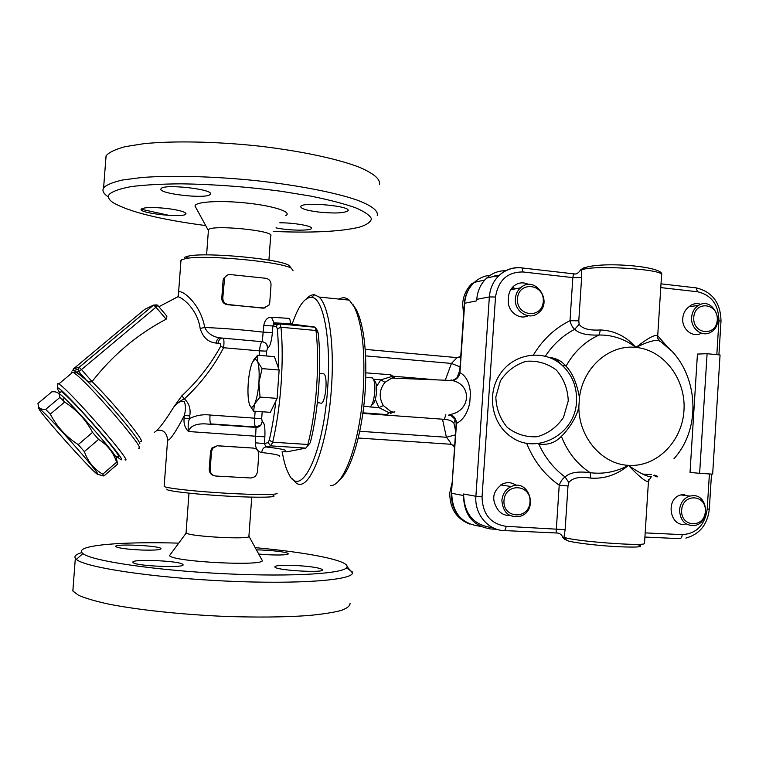 <?xml version="1.0" encoding="UTF-8"?>
<svg xmlns="http://www.w3.org/2000/svg" width="759" height="759" viewBox="0 0 759 759"><rect width="100%" height="100%" fill="white"/><g stroke="black" fill="none" stroke-linecap="round" stroke-linejoin="round"><path stroke-width="1.14" d="M493.862 528.16L490.997 527.477C473.255 524.725 464.128 513.558 463.597 494.005L463.493 495.532C464.024 515.086 473.161 526.243 490.902 528.995L496.747 529.27M511.651 288.268L513.739 289.179M375.354 399.367L378.912 407.611L388.931 412.649L387.024 414.604L381.768 414.423L384.49 414.803L362.849 413.209M387.84 414.594L384.481 414.803M393.968 376.872L391.435 376.597L380.847 379.842L376.483 386.549M388.931 412.649L391.445 412.924L394.813 411.691C394.803 412.317 393.504 412.26 390.894 411.52L388.931 412.649M394.965 378.229L394.139 377.489M393.238 377.84L390.449 374.908L393.712 376.53L394.253 377.299L391.777 378.096L393.238 377.84M390.894 411.52L383.352 405.591C378.694 397.384 379.234 389.633 384.974 382.356L380.847 379.842L373.343 379.225M384.974 382.356L391.777 378.096M383.352 405.591L378.912 407.611L369.519 406.9M437.231 379.898L393.39 376.236M362.821 413.418L444.394 419.338L445.808 414.699M456.368 357.555L457.089 357.622L451.444 363.428L460.039 366.882M460.666 355.933L459.394 357.442M453.341 445.125L454.594 446.985M455.666 431.169L453.882 423.076L455.125 419.67M442.525 419.281L446.406 437.26C450.248 441.871 451.624 444.233 450.542 444.319M457.07 357.565L460.751 356.483M453.882 423.076C451.947 420.875 448.787 419.632 444.394 419.338M451.026 444.366L454.66 446.064M359.728 431.273L446.406 437.26L455.419 434.86M453.095 380.506C450.552 379.718 450.258 379.718 452.212 380.496L452.63 380.61C472.335 384.955 470.58 410.961 450.315 414.471C447.573 415.382 448.019 415.581 451.643 415.069M452.63 380.61C456.671 379.566 459.11 376.919 459.954 372.65L459.717 371.692M456.131 424.452L456.51 423.418C463.085 420.088 467.506 413.238 469.764 402.868L470.428 393.086C469.574 382.745 466.083 375.923 459.954 372.65L464.688 303.135C465.381 294.758 468.607 287.832 474.366 282.339C478.967 278.173 484.27 275.811 490.267 275.232M464.366 303.306L476.68 300.858L476.775 299.34C477.487 290.792 480.77 283.714 486.614 278.107C492.126 273.136 498.483 270.669 505.693 270.716M450.315 414.471C454.176 416.122 456.244 419.11 456.51 423.418L451.453 493.208C451.036 505.181 455.4 514.517 464.546 521.224M469.764 402.868L470.428 393.086M515.399 288.847L512.6 287.149M549.45 357.489C556.091 358.096 561.546 360.933 565.806 365.99L565.986 366.208C572.352 372.641 576.84 383.096 579.459 397.574L578.88 406.454C576.849 418.494 566.261 431.757 561.375 436.359C555.313 442.744 547.78 445.305 538.776 444.024C544.981 457.639 553.757 468.635 565.104 477.003C562.761 478.398 560.806 481.13 559.222 485.21L556.366 528.7C555.92 531.537 556.224 532.979 557.305 533.017C560.095 533.387 561.954 534.905 562.865 537.571L563.984 537.135L565.142 529.659L567.998 485.997L559.222 485.21C544.573 474.944 533.7 460.922 526.604 443.152M568.254 400.894L563.472 417.488C556.802 427.213 548.026 433.636 537.163 436.748C525.996 437.355 516.006 434.214 507.183 427.326C499.991 418.645 496.206 408.522 495.836 396.948L500.428 380.762C506.803 371.179 515.323 364.699 525.987 361.331C537.087 360.392 547.192 363.286 556.3 370.012C563.823 378.703 567.808 388.997 568.254 400.894M576.508 401.558C577.087 386.843 572.229 374.69 561.916 365.079C543.71 348.713 513.985 353.314 500.323 373.732C486.31 393.874 491.633 424.29 511.699 437.212C536.49 455.087 575.474 434.433 576.508 401.558M651.469 476.51C647.759 477.183 640.084 473.464 628.452 465.352C638.623 476.102 645.169 481.519 648.091 481.604L651.469 476.51M574.288 273.847L573.548 273.828L572.836 277.614L570.009 320.696C571.043 324.947 572.628 327.793 574.781 329.245C578.681 333.505 586.773 335.44 599.06 335.032C612.276 334.795 624.591 338.922 636.004 347.413C646.573 342.243 654.097 339.89 658.584 340.374L660.292 341.503M545.36 356.17C553.169 344.387 562.979 335.412 574.781 329.245L579.136 324.283L578.794 320.82L581.622 277.566L581.441 270.27C588.291 264.436 666.193 269.113 661.573 275.109L657.683 336.19M657.37 335.668L657.797 338.353L657.37 335.668C654.524 334.539 647.408 338.448 636.004 347.413C626.09 336.341 614.23 330.516 600.416 329.956L599.06 335.032C585.094 341.389 574.07 351.778 565.986 366.208M600.416 329.956C589.401 330.63 582.305 328.732 579.136 324.283M533.482 354.88C542.761 339.491 554.933 328.097 570.009 320.696L578.794 320.82M673.954 458.74C704.997 424.509 696.629 363.457 658.594 340.374L657.797 338.353L659.599 340.734M580.36 270.109L581.441 270.261L581.745 269.113C595.113 260.536 665.719 266.029 661.601 274.815M648.091 481.604L648.622 479.422M590.806 478.113C604.648 479.005 617.19 474.754 628.452 465.352C616.042 471.946 603.263 474.384 590.132 472.677C577.96 471.092 569.62 472.534 565.104 477.003L568.795 482.477C572.599 477.8 579.933 476.348 590.806 478.113L590.132 472.677C577.087 464.1 567.504 451.994 561.375 436.359M567.998 485.997L568.795 482.477M648.452 481.367L644.524 543.188C648.556 546.954 570.227 541.053 563.984 537.135L566.84 540.427C570.588 542.334 595.578 545.493 616.782 546.66C639.467 547.637 645.994 546.859 636.346 544.345M584.496 267.434L581.745 269.113M707.094 353.713L697.436 354.073L690.026 472.43L699.627 473.322L707.094 353.713L720.063 354.965L712.654 474.157L699.627 473.322M528.226 315.763C519.004 320.469 507.164 311.124 508.302 299.938L508.473 298.391C508.454 293.42 510.162 289.35 513.596 286.181C518.283 282.424 523.321 281.864 528.729 284.492M701.363 333.201C692.948 338.191 681.696 329.302 682.758 318.391C683.119 313.932 684.846 310.374 687.939 307.699L690.889 305.26C694.087 303.439 697.407 303.135 700.851 304.359M657.74 476.367L654.258 475.058M651.402 474.432L643.594 474.536M642.664 474.081L651.184 474.612M653.66 475.381L657.104 476.984M681.658 510.152C682.664 492.866 706.582 494.299 705.348 511.433C704.447 528.587 680.491 527.439 681.658 510.152M679.533 509.963C680.244 521.016 685.443 526.167 695.13 525.408C709.836 522.6 708.526 495.712 693.669 495.618L689.684 496.082C683.726 498.255 680.339 502.885 679.533 509.963M686.108 523.919C670.15 528.435 664.732 498.862 680.823 494.915L684.76 494.46M509.83 515.465C504.887 515.665 500.874 513.691 497.781 509.555C491.073 499.242 492.743 490.665 502.79 483.834C507.581 481.899 512.078 482.42 516.272 485.399M469.603 524.004C456.292 518.672 449.679 508.255 449.774 492.752L452.193 482.344M503.976 500.598C505.096 482.487 531.357 484.052 529.991 502.003C528.976 519.981 502.676 518.72 503.976 500.598M501.879 500.409C502.97 512.866 509.204 518.122 520.57 516.167C539.07 510.238 528.966 478.066 511.205 486.547C505.693 489.251 502.581 493.872 501.879 500.409M463.597 314.53L462.62 303.932C463.313 295.593 466.538 288.695 472.288 283.24L473.758 282.908M498.17 276.38L494.773 275.821M517.458 298.695C518.577 280.735 544.62 283.657 543.273 301.437C542.268 319.264 516.177 316.636 517.458 298.695M515.37 298.657C513.995 311.494 529.156 320.915 538.254 313.012C553.795 301.731 534.81 274.502 520.56 287.822C517.467 290.621 515.731 294.236 515.37 298.657M693.764 317.442C694.76 300.298 718.488 302.964 717.274 319.937C716.373 336.968 692.606 334.577 693.764 317.442M691.629 317.395C690.557 328.467 701.98 337.47 710.481 332.357C726.069 324.691 713.261 295.877 698.451 305.46C694.39 308.059 692.113 312.044 691.629 317.395M39.639 410.126C45.445 419.034 85.425 463.806 95.52 472.734C102.93 479.546 93.566 467.202 75.786 447.013C58.073 426.871 39.316 407.317 38.756 408.333L39.639 410.126M38.756 408.333L37.95 403.437L51.859 391.796C55.815 391.53 58.282 392.403 59.259 394.405L59.942 397.393L45.654 409.386L50.303 414.129L64.638 402.061L59.942 397.393M38.329 406.169C39.051 408.456 41.489 409.528 45.654 409.386M50.303 414.129C56.783 426.605 66.099 436.767 78.234 444.613L92.541 432.393C85.966 419.888 76.659 409.784 64.638 402.061M78.234 444.613L84.353 451.614L98.594 439.395L92.541 432.393M84.353 451.614C87.921 461.681 94.059 469.204 102.778 474.185L103.879 476.007L98.148 474.46M102.778 474.185L116.611 462.203C113.461 452.459 107.465 444.85 98.594 439.395M103.879 476.007L117.617 464.1L116.611 462.203M57.513 392.621L60.995 394.955C74.012 405.828 119.201 457.829 116.488 458.692L117.617 464.1M60.711 394.86L58.927 393.523L61.27 391.559C69.23 395.581 126.127 460.789 117.825 456.254M60.473 392.223L61.27 391.559M252.339 362.347C250.309 367.347 248.943 374.32 248.231 383.286C247.643 392.242 248.003 399.12 249.313 403.94L249.569 404.718C250.982 408.257 252.662 408.019 254.616 404.016C256.713 399.13 258.145 392.014 258.895 382.678C259.493 373.352 259.094 366.35 257.69 361.673L255.261 358.77L252.339 362.347M289.587 318.429L271.456 317.224C267.424 317.186 264.863 319.956 263.771 325.526L262.272 341.683C265.735 342.356 267.51 344.482 267.595 348.077C269.834 347.138 271.437 341.977 272.415 332.594L272.889 325.953L276.428 326.465L277.291 328.808C278.373 340.298 278.695 353.21 278.268 367.546L274.388 356.654L257.614 355.212L257.69 361.673L262.083 368.618L258.895 382.678L260.024 397.09L254.616 404.016L253.553 411.131L249.806 405.306M278.268 367.546L279.151 370.031L262.083 368.618M253.411 360.297L257.614 355.212M279.151 370.031L277.101 398.38L260.024 397.09M277.101 398.38L270.365 412.346L253.553 411.131M372.081 404.414C375.714 404.718 378.295 386.729 375.307 381.768L374.5 380.724M370.525 377.735L372.318 377.878L373.276 379.139C376.938 385.202 373.77 407.346 369.339 406.928M320.867 403.295C325.412 404.196 328.267 376.881 323.932 373.883L322.319 373.751M292.31 478.787L295.289 482.183C308.05 495.248 327.499 448.863 331.408 388.428C334.672 344.577 328.856 305.298 319.046 297.054L314.53 294.767C311.873 294.511 309.188 295.849 306.475 298.771M292.063 324.52C298.107 306.304 304.587 297.243 311.513 297.329C323.201 297.357 331.389 338.846 327.66 388.219C323.41 454.461 300.82 499.469 288.98 474.337C286.105 469.128 283.857 461.643 282.234 451.861M339.093 299.093C342.641 297.044 346.038 297.395 349.282 300.128L354.425 307.215C362.432 324.605 365.364 352.518 363.2 390.942C359.889 442.212 343.912 485.95 330.63 485.627M339.055 480.4C350.649 471.775 362.375 433.266 365.155 391.189C367.242 354.026 364.386 326.996 356.588 310.089L352.878 304.463M275.859 400.97C274.217 415.391 272.016 428.474 269.255 440.201L268.041 442.668L270.83 445.875L305.849 448.114L310.26 442.734C318.533 411.207 321.901 363.675 318.097 332.736L317.328 330.383M263.771 325.526L272.889 325.953L273.43 324.102L274.938 323.106L295.925 324.605L314.492 327.006L274.938 323.106L274.018 322.841L271.456 317.224M305.849 448.114L286.798 451.842L284.037 451.671C289.065 450.476 283.05 448.901 265.992 446.956L270.83 445.875L272.671 442.193C280.697 409.272 284.274 359.434 280.953 327.243L315.972 330.507L315.602 327.907L314.492 327.006M315.972 330.507C319.9 362.479 316.399 411.871 307.841 444.48L272.671 442.193L269.255 440.201M307.642 445.467L307.841 444.48M315.905 329.548L318.097 332.736M261.675 452.525C262.225 449.157 263.667 447.307 265.992 446.956L264.398 443.522L264.872 436.852C265.252 427.44 264.388 422.383 262.272 421.662L260.726 425.287L256.077 427.165L255.271 442.839C255.536 448.541 257.671 451.776 261.675 452.525C274.663 453.996 280.659 455.305 279.663 456.453M264.872 436.852L188.498 431.52C187.815 426.103 188.156 421.786 189.541 418.57L184.095 418.181C183.555 423.693 185.025 428.142 188.498 431.52C190.111 426.235 195.528 423.683 204.731 423.845L204.807 423.845M255.138 411.245L254.635 418.181C254.369 422.763 254.692 425.685 255.584 426.966L210.736 423.901C209.977 422.621 209.74 419.661 210.015 415.031C202.852 414.177 196.021 415.353 189.541 418.57L189.741 415.875C190.926 408.959 189.152 403.295 184.409 398.892C200.585 383.912 213.64 366.863 223.601 347.736C224.379 340.933 223.905 337.736 222.169 338.144C220.11 338.391 218.734 340.07 218.051 343.172C220.11 343.03 221.021 344.017 220.765 346.132C210.717 364.529 197.738 381.094 181.828 395.828L173.536 407.374C164.57 421.862 158.157 430.192 154.295 432.364M74.78 372.081L75.056 371.521C75.853 371.369 78.073 372.906 81.725 376.122L81.877 376.255C98.48 390.591 138.925 437.81 139.893 443.797L139.893 443.806M140.624 441.529C147.635 444.679 114.23 403.219 92.019 381.625C89.951 382.327 88.006 381.786 86.184 379.993L75.985 371.749M166.449 315.706L166.914 316.209L166.136 319.197C137.332 334.358 112.626 355.155 92.029 381.606L92.019 381.625M76.744 372.081L78.841 371.597L81.488 369.557L79.173 367.29L73.595 368.779M124.96 459.821C135.14 465.438 68.272 388.646 58.775 383.969L57.836 383.57L57.75 384.68M59.847 392.745C57.542 389.443 56.764 387.792 57.504 387.802C61.451 386.388 130.501 464.85 120.747 459.574L116.706 456.548M265.252 307.869L262.87 308.163L228.279 304.53C224.711 303.818 222.88 301.627 222.785 297.955L224.598 277.993C225.821 275.583 227.776 274.445 230.48 274.578L265.669 278.268C269.16 278.999 270.954 281.181 271.039 284.805L269.758 302.604L268.914 305.251L263.515 307.964L227.709 304.729C223.952 304.179 221.979 302.054 221.77 298.344L223.089 280.413L223.611 278.439L227.083 275.261M214.066 475.694C210.898 474.736 209.275 472.629 209.209 469.375L210.537 451.311L211.846 448.066L217.368 445.742L253.553 448.095M217.918 445.846L253.354 448.085C256.874 448.673 258.677 450.78 258.762 454.423L257.472 472.354L255.403 476.529L251.182 478.009L215.708 476.026C212.112 475.457 210.271 473.331 210.177 469.641L211.514 451.51L212.748 448.237L217.368 445.742M175.206 298.069L178.023 296.703C183.194 297.983 197.568 309.748 200.158 328.438C202.852 337.366 208.156 342.243 216.059 343.068L218.051 343.172M181.828 395.828L184.409 398.892C180.841 400.325 177.217 403.152 173.536 407.374C177.388 402.45 180.993 400.553 184.352 401.691C185.822 405.572 185.803 410.173 184.295 415.496L184.095 418.181M167.606 437.668L167.635 439.48C168.678 443.009 177.454 429.11 184.295 415.496L189.741 415.875M216.059 343.068C216.704 339.88 218.023 338.144 220.034 337.878C212.729 336.863 207.634 333.4 204.75 327.48C200.101 301.674 179.636 288.183 178.574 292.519L178.545 295.498M220.765 346.132L223.601 347.736L259.512 350.857L259.189 355.345M200.158 328.438L204.75 327.48C224.778 328.362 244.294 329.918 263.297 332.148L272.415 332.594M290.507 267.272L288.818 265.318C279.748 258.942 206.05 252.026 188.574 256.049L184.646 257.282M180.898 261.371L181.543 259.863L185.651 258.591C204 254.426 281.987 261.713 291.409 268.325L293.021 270.621M166.771 489.119L167.35 489.783C171.392 491.661 201.107 494.773 230.167 496.291C259.303 497.838 278.686 497.344 273.107 495.437M277.016 493.179C279.17 494.859 256.95 494.991 227.226 493.293C197.53 491.604 168.716 488.53 164.656 486.709L164.181 485.95M293.183 324.349L290.507 323.343M281.931 451.956L284.037 451.671M289.587 318.524L290.64 322.566L289.407 323.666L274.018 322.841L273.439 324.074L277.263 324.624L280.024 323.951L277.263 324.624L276.428 326.465M268.041 442.668L264.398 443.522L255.271 442.839M268.923 260.138L270.678 235.888C275.849 230.67 210.215 224.275 208.44 229.882L208.393 230.556M279.805 222.795C293.989 222.653 313.363 226.154 311.446 228.431C310.81 230.983 288.382 230.603 276.001 227.871M167.084 208.488C179.665 210.177 185.936 211.998 185.917 213.962C184.484 218.241 137.844 213.26 141.231 209.142C144.03 207.245 152.644 207.027 167.084 208.488M209.987 194.57C205.528 199.275 157.085 193.583 161.031 188.754C162.872 183.488 214.759 189.304 210.309 194.209L209.987 194.57M318.049 211.989C306.437 210.423 300.668 208.592 300.744 206.505C301.987 201.477 351.768 205.964 348.011 210.736C344.444 213.213 334.453 213.64 318.049 211.989M379.405 184.693C380.743 179.314 373.893 173.431 358.846 167.046C336.892 158.688 299.824 150.785 257.88 145.975C215.689 141.506 173.261 140.719 143.859 143.688L125.216 146.658C115.605 149.21 109.258 152.198 106.184 155.642L105.7 160.367M377.242 215.499C378.504 210.907 371.663 205.509 356.531 199.883C334.501 192.378 297.357 185.13 255.356 180.566C213.118 176.278 170.671 175.215 141.307 177.559L122.683 179.987C113.091 182.132 106.782 184.703 103.746 187.682L103.603 187.89C101.943 190.699 103.49 193.687 108.233 196.847M141.174 209.237L169.371 215.433M205.708 225.575C160.272 219.55 129.504 211.96 113.376 202.814C108.784 199.788 107.427 196.951 109.287 194.285C112.797 191.173 120.264 188.593 131.696 186.524C145.311 184.845 161.99 183.953 181.724 183.83C213.943 184.323 246.96 186.79 280.792 191.221L311.038 196.154C329.093 199.845 343.846 203.678 355.288 207.653C364.519 211.59 369.899 215.3 371.436 218.772C370.819 222.036 366.815 224.835 359.405 227.169C340.668 231.628 311.968 233.051 273.325 231.438M208.393 230.489L195.604 207.122C190.983 202.368 215.034 199.978 243.62 202.738C272.234 205.404 292.879 211.979 285.792 215.584M186.088 532.391L186.23 532.989C189.285 536.575 251.286 539.839 248.98 536.338L262.168 560.294C266.447 566.546 173.261 561.983 169.485 555.654L170.813 553.852M256.438 549.886C269.568 549.943 287.794 552.097 288.164 553.672C289.606 555.265 272.785 555.493 258.715 554.023M141.516 550.028C126.914 549.307 118.328 548.159 115.776 546.575C112.911 543.453 160.111 545.598 161.012 548.605C160.794 549.905 154.295 550.379 141.516 550.028M182.663 564.269L182.938 564.554C186.78 568.33 134.172 566.119 132.996 562.41C129.666 558.747 178.792 560.635 182.663 564.269M292.803 565.351C309.397 566.176 319.34 567.618 322.603 569.686C325.801 573.292 275.489 570.445 274.853 566.964C275.024 565.569 281.01 565.028 292.803 565.351M73.092 587.627L72.949 591.081L78.68 595.379C85.625 598.358 95.757 601.299 109.097 604.202C138.138 609.894 180.746 614.458 223.582 616.346C256.096 617.484 284.189 617.228 307.86 615.577C321.93 614.278 332.983 612.579 341.009 610.511C347.186 608.272 350.203 605.853 350.06 603.234M81.896 552.58C76.175 554.193 73.984 556.1 75.331 558.292L76.365 559.383C84.761 567.362 152.227 577.665 225.423 581.043C298.638 584.477 352.935 580.142 352.442 572.893L352.261 571.888L346.455 567.855M255.214 547.656C306.997 552.343 348.153 560.256 347.081 566.707C347.252 573.358 295.156 577.125 225.432 573.776C155.718 570.493 91.289 560.91 82.892 553.558L81.981 552.694C75.568 545.114 122.142 541.471 178.744 543.131M63.775 399.13C62.447 398.333 62.722 399.319 64.619 402.071M554.165 358.333L556.546 361.037M556.708 359.216L560.493 363.865M463.493 495.532L451.757 493.312C452.269 512.42 461.225 523.331 478.606 526.025L480.921 526.585M495.494 275.299L494.441 276.314M390.098 374.728L391.815 375.288M389.803 374.69L365.914 372.849M362.906 412.82L387.024 414.604M365.61 355.876L451.444 363.428L445.267 380.221M457.117 377.574L459.802 370.42M463.597 494.005L475.902 496.282C474.375 513.852 487.847 530.209 503.881 530.56C505.048 530.55 505.779 529.137 506.092 526.329C490.532 523.89 482.525 514.071 482.06 496.86L475.902 496.282L489.356 296.921L476.775 299.34M521.424 267.794C513.122 266.997 505.779 269.454 499.394 275.175C493.416 280.915 490.077 288.164 489.356 296.921L495.513 297.016C498.255 280.232 507.439 271.883 523.055 271.969L522.097 267.946L521.224 267.842M579.459 397.574C582.988 367.318 609.505 344.225 636.004 347.413C664.021 349.965 686.127 379.462 683.973 410.486C682.227 441.539 656.592 467.335 628.452 465.352C601.735 464.252 578.424 436.975 578.88 406.454M504.175 530.569L556.945 532.998M644.913 537.049L679.58 538.643C681.032 538.653 681.924 537.315 682.237 534.63L645.178 532.884M695.339 287.708L696.183 287.87L697.483 291.76C711.42 294.957 718.564 304.615 718.934 320.734L716.819 354.652M661.013 283.838L696.183 287.87C712.416 291.807 720.689 302.926 721.003 321.209L718.934 320.734M482.06 496.86L495.513 297.016M709.399 473.948L707.208 509.109C704.836 525.162 696.515 533.672 682.237 534.63M711.496 474.09L709.314 509.118L707.208 509.109M670.956 350.421L660.074 341.076M667.673 347.186L657.711 335.753M660.776 287.595L697.483 291.76M523.055 271.969L572.836 277.614L581.622 277.566M565.142 529.659L506.092 526.329M565.142 539.772L562.865 537.571M277.291 328.808L280.953 327.243L280.024 323.951L315.061 327.243M256.077 427.165L211.04 424.082L256.077 427.165M262.272 421.662L261.684 418.664L210.015 415.031M255.584 426.966L260.593 425.268L255.584 426.966M71.621 373.219L71.555 371.986L72.807 372.233C82.902 376.379 149.219 453.161 138.489 448.085M92.029 381.606L81.488 369.557L155.956 307.205L166.136 319.197M157.104 304.9L153.546 305.099L79.24 367.309L78.092 369.405L72.579 370.781L73.614 368.76L144.779 309.311L153.546 305.099L79.173 367.29L78.092 369.405L78.841 371.597L86.184 379.993M75.909 371.739L76.706 372.65M166.914 316.209L157.834 305.507L153.65 305.099L155.956 307.205L157.796 305.507M224.114 279.957L223.089 280.413M222.785 297.955L221.77 298.344M263.515 307.964L262.87 308.163M228.279 304.53L227.709 304.729M211.514 451.51L210.537 451.311M210.177 469.641L209.209 469.375M253.354 448.085L252.728 447.981M267.462 348.096C267.377 344.51 265.603 342.375 262.14 341.711L220.034 337.878L262.14 341.711C260.887 342.48 260.014 345.525 259.512 350.857L266.58 351.142L267.595 348.077M261.684 418.664L262.187 411.757M266.229 355.952L266.58 351.142M262.14 421.653L260.726 425.287C259.644 426.634 258.088 427.336 256.058 427.402L204.731 423.854M484.773 279.986L474.366 282.339C468.407 287.879 465.077 294.853 464.366 303.258L459.698 371.891L457.905 376.654C458.218 377.432 452.905 380.401 452.212 380.496L391.758 378.096M390.401 413.664L391.094 413.219M460.722 356.91L457.089 357.612L365.202 349.377M454.546 447.744L453.199 445.049M358.229 438.019L450.286 444.224M456.14 424.215L451.453 493.227M456.14 424.205C456.216 422.213 455.761 420.486 454.755 419.034L451.055 415.515M486.614 278.107L499.394 275.175C506.054 269.426 513.615 267.016 522.097 267.946L573.548 273.828C576.119 274.559 578.443 273.268 580.521 269.957L581.755 269.113M721.003 321.209L718.906 354.851M709.314 509.118C707.53 524.526 699.713 534.194 685.861 538.103M564.335 538.786L562.893 537.609M565.806 365.99L561.916 365.079M689.684 496.082L680.823 494.915M511.205 486.547L500.788 484.916M520.56 287.822L510.636 289.786M698.451 305.46L688.992 306.655M60.995 394.955L59.259 394.405M255.261 358.77L257.595 355.297M375.307 381.768L373.276 379.139M363.751 406.236L368.257 406.568M365.829 377.346L372.318 377.878M317.357 402.735L320.023 402.934M319.482 373.513L323.932 373.883M311.513 297.329L314.53 294.767M319.046 297.054L349.282 300.128M356.588 310.089L354.425 307.215M315.602 327.907L317.642 330.839M58.775 383.969L72.807 372.233L76.612 372.603L81.877 376.255M79.771 374.244L81.725 376.113M57.504 387.802L57.836 383.57M223.611 278.439L224.598 277.993M211.846 448.066L212.748 448.237M178.564 292.538L178.023 296.703L158.887 306.74M156.904 430.581C162.853 429.252 166.43 432.213 167.635 439.48L164.143 486.434M178.583 292.509L180.974 260.337M188.574 256.049L185.651 258.591M288.818 265.318L291.409 268.325M206.59 254.91L208.44 229.882M185.955 213.459L185.917 213.962M210.357 193.536L210.309 194.209M348.049 210.205L348.011 210.736M106.051 155.88L103.603 187.89M248.914 536.177L251.741 497.136M186.059 532.818L188.982 493.16M75.331 558.292L72.845 590.891M352.261 571.888L352.204 572.618M82.892 553.558L76.365 559.383M347.081 566.707L352.442 572.893M186.23 532.989L169.485 555.654"/></g></svg>
